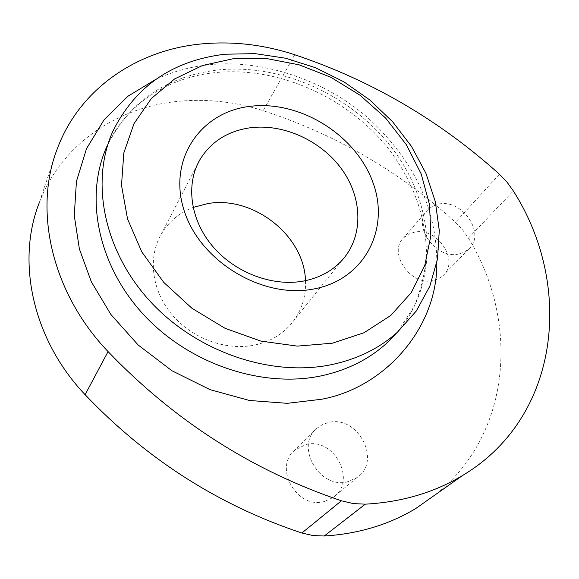 <?xml version="1.0" encoding="UTF-8"?>
<svg xmlns="http://www.w3.org/2000/svg" width="579" height="579" viewBox="0 0 579 579"><rect width="100%" height="100%" fill="white"/><g stroke="black" fill="none" stroke-linecap="round" stroke-linejoin="round"><path stroke-width="0.43" stroke-dasharray="2.9 2.17" d="M156.077 79.178C173.034 71.514 190.288 66.773 207.832 64.964C258.031 58.819 322.778 77.724 368.961 118.789C414.159 160.781 436.776 208.751 436.819 262.692M324.551 501.45C296.991 509.933 272.789 466.935 295.102 449.97L305.698 444.621C334.025 436.443 357.692 481.482 332.983 497.556L324.551 501.45M348.189 481.605C319.637 490.275 294.161 445.541 317.212 428.084L322.322 424.689L328.17 422.605C357.496 414.289 382.422 461.05 356.917 477.603L348.189 481.605M436.356 493.996C511.879 433.063 519.37 320.853 468.44 238.099L462.585 229.754L455.492 222.285C399.199 171.246 335.089 134.046 263.156 110.683C233.757 101.339 204.199 98.35 174.503 101.738C114.222 108.613 60.31 146.263 39.068 203.28L57.386 148.535M305.48 280.67C306.175 297.722 301.066 312.551 290.144 325.145C280.808 335.429 268.779 342.102 254.072 345.171C225.463 350.903 191.519 338.281 171.572 314.136C151.597 289.999 147.783 257.286 161.259 234.119C168.641 221.714 179.251 212.819 193.089 207.427M433.034 280.634C410.482 286.135 387.633 252.574 403.592 237.86L408.528 234.162L414.593 232.143C437.514 226.961 460.095 261.339 442.899 275.763L438.404 278.854L433.034 280.634M458.568 254.058C435.328 259.558 411.408 224.826 427.758 209.815L432.824 206.052L439.07 204.025C462.679 198.865 486.324 234.379 468.715 249.108L464.105 252.263L458.568 254.058M397.158 332.491C438.882 283.782 435.748 209.287 395.898 153.319C356.005 97.243 283.449 62.843 217.168 70.045C165.674 76.544 128.878 102.078 106.782 146.646C125.737 104.285 167.36 77.883 213.868 72.766C277.746 65.55 349.014 97.482 390.13 150.851C413.464 182.566 425.579 216.372 426.462 252.27C425.97 268.786 421.975 286.67 414.477 305.915L397.252 332.397M468.44 238.099L513.356 190.976M294.725 54.752L263.156 110.683M499.438 174.243L455.492 222.285M317.212 428.084L295.102 449.97M197.309 164.711L161.259 234.119M427.758 209.815L403.592 237.86M356.917 477.603L332.983 497.556M342.247 260.094L290.144 325.145M468.715 249.108L442.899 275.763M106.782 146.646L112.825 131.353"/><path stroke-width="0.87" d="M436.819 262.692C437.644 327.786 384.796 387.865 321.396 399.286L287.235 403.331L249.383 400.465L210.003 389.631L171.949 370.755L138.142 344.983L110.871 314.455L91.316 281.763L79.388 248.977L74.271 215.576L76.428 181.408L86.495 148.702L104.126 119.701L127.988 96.201L156.077 79.178M108.063 351.591C51.538 292.561 33.256 209.967 57.386 148.535C79.721 88.775 136.861 50.235 200.718 44.004C232.179 40.943 263.51 44.525 294.725 54.752C371.045 80.257 439.287 120.085 499.438 174.243L507.038 182.161L513.356 190.976C573.811 285.642 560.291 417.148 462.643 475.439C434.315 492.555 401.877 502.131 365.32 504.164L353.371 503.6L341.4 500.792C252.43 470.713 174.648 420.976 108.063 351.591L85.113 394.69C146.69 459.335 218.942 505.438 301.869 533.013L313.051 535.561L324.247 536.009C358.546 533.86 389.16 524.625 416.077 508.311L436.356 493.996M39.068 203.28C16.14 261.94 32.808 339.678 85.113 394.69M193.089 207.427L207.789 203.576C253.255 195.478 304.395 235.696 305.48 280.67M303.258 281.104C272.101 286.822 234.683 272.571 212.457 246.097C190.187 219.622 185.562 184.245 199.965 159.601C211.053 141.623 227.822 131.013 250.273 127.764C283.826 123.407 321.786 140.965 342.247 169.908C362.751 198.8 363.417 236.5 342.247 260.094C332.266 271.03 319.275 278.036 303.258 281.104M313.579 289.03C262.439 299.162 199.654 261.18 184.05 210.286C167.678 159.522 200.522 111.892 250.092 106.348C299.473 100.095 355.079 134.335 372.529 181.393C390.666 228.3 364.98 279.664 313.579 289.03M224.862 54.223L255.107 53.644L285.635 58.226L315.504 67.721L343.839 81.784L369.786 99.957L392.569 121.706L411.495 146.393L425.927 173.302L435.328 201.637L439.28 230.536L437.492 259.045L429.828 286.178L416.352 310.93L397.346 332.295C379.527 348.203 357.771 358.944 332.085 364.524C271.768 377.37 197.265 352.358 150.554 301.782C103.771 251.199 90.129 181.944 112.825 131.353C135.211 86.278 172.556 60.571 224.862 54.223M332.404 343.195L364.075 332.708L390.76 315.475L411.249 292.663L424.74 265.623L430.848 235.841L429.567 204.8L421.186 173.939L406.27 144.605L385.592 118.022L360.095 95.274L330.877 77.282L299.148 64.826L266.224 58.486L233.518 58.66L202.476 65.514L174.605 78.939L151.336 98.546L134.024 123.588L123.805 152.994L121.51 185.345L127.539 218.949L141.804 251.916L163.669 282.306L191.953 308.281L224.999 328.271L260.847 341.103L297.353 346.119L332.404 343.195M106.782 146.646C84.368 196.657 97.648 264.842 143.469 314.498C189.224 364.155 262.316 388.567 321.678 375.764C346.951 370.205 368.389 359.566 385.998 343.846L397.158 332.491M365.32 504.164L324.247 536.009M301.869 533.013L341.4 500.792M397.346 332.295L385.998 343.846L397.252 332.397M199.965 159.601L197.309 164.711M462.643 475.439L416.077 508.311"/></g></svg>
